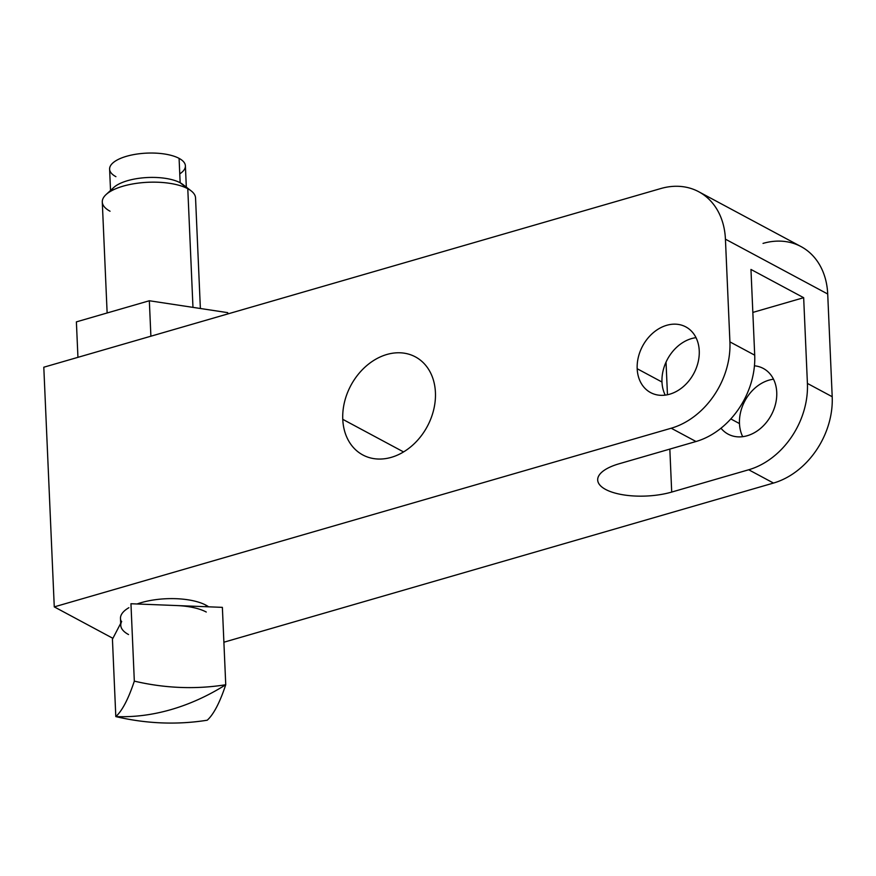 <?xml version="1.0" encoding="UTF-8"?>
<svg xmlns="http://www.w3.org/2000/svg" width="876" height="876" viewBox="0 0 876 876"><rect width="100%" height="100%" fill="white"/><g stroke="black" fill="none" stroke-linecap="round" stroke-linejoin="round"><path stroke-width="1.31" d="M120.768 625.322A46.68 17.728 177.5 0 1 121.687 621.467L112.435 639.206L121.687 621.467A46.68 17.728 177.5 0 0 128.531 634.542M130.951 603.739L222.373 607.364L130.951 603.739L134.324 681.123L130.951 603.739M206.265 612.028A46.68 17.728 177.5 0 0 176.656 605.557A46.68 17.728 177.5 0 1 206.265 612.028M120.472 618.478A46.68 17.728 -2.5 0 1 128.881 607.703A46.68 17.728 177.5 0 0 120.472 618.478L120.68 623.394M137.083 603.98A46.68 17.728 -2.5 0 1 205.969 605.185A46.68 17.728 177.5 0 0 137.083 603.98A46.68 17.728 -2.5 0 1 205.969 605.185L206.035 606.718L205.969 605.185A46.68 17.728 -2.5 0 1 208.641 606.827A46.68 17.728 177.5 0 0 205.969 605.185A46.68 17.728 -2.5 0 1 208.641 606.827M107.135 312.973L102.284 202.006A46.68 17.728 -2.5 0 1 135.09 183.555A46.68 17.728 -2.5 0 1 187.782 188.723L192.972 307.377L187.782 188.723A46.68 17.728 -2.5 0 1 195.545 197.943L200.374 308.494M698.741 191.745L801.025 246.583A74.088 57.739 118.2 0 1 827.71 294.007L832.2 396.719A74.088 57.739 -61.8 0 1 773.497 483.059L223.895 642.217L773.497 483.059L748.706 469.766L671.706 492.071A47.709 18.122 -2.5 0 1 605.623 489.443A47.709 18.122 -2.5 0 1 619.003 463.809L696.004 441.515L671.213 428.222L54.268 606.882L112.894 638.319L54.268 606.882L671.213 428.222A74.088 57.739 -61.8 0 0 729.916 341.881L754.707 355.174L750.962 269.447L803.664 297.698L807.409 383.425A74.088 57.739 118.2 0 1 748.706 469.766L671.706 492.071L669.833 449.092L671.706 492.071A47.709 18.122 177.5 0 1 623.164 494.82A47.709 18.122 177.5 0 1 597.684 480.026A47.709 18.122 177.5 0 1 619.003 463.809L696.004 441.515A74.088 57.739 -61.8 0 0 754.707 355.174A74.088 57.739 118.2 0 1 696.004 441.515L671.213 428.222A74.088 57.739 -61.8 0 0 729.916 341.881L725.427 239.17A74.088 57.739 -61.8 0 0 660.745 188.559L43.8 367.219L54.268 606.882L43.8 367.219L660.745 188.559A74.088 57.739 -61.8 0 1 698.741 191.745A74.088 57.739 -61.8 0 1 725.427 239.17L729.916 341.881L754.707 355.174L750.962 269.447L803.664 297.698L807.409 383.425L832.2 396.719A74.088 57.739 118.2 0 1 773.497 483.059L748.706 469.766A74.088 57.739 -61.8 0 0 807.409 383.425L832.2 396.719L827.71 294.007A74.088 57.739 -61.8 0 0 763.029 243.397M121.49 621.851A46.68 17.728 -2.5 0 1 128.881 607.703M667.457 394.758L666.034 362.116L667.457 394.758M752.845 312.414L803.664 297.698L752.845 312.414M776.738 392.306A37.263 29.039 -61.8 0 0 754.444 365.807A37.263 29.039 -61.8 0 1 763.325 368.457A37.263 29.039 -61.8 0 1 776.738 392.306A37.263 29.039 -61.8 0 1 756.349 431.529A37.263 29.039 -61.8 0 1 720.992 428.211A37.263 29.039 -61.8 0 0 728.098 434.135A37.263 29.039 -61.8 0 0 760.828 428.167A37.263 29.039 -61.8 0 0 776.738 392.306M661.982 382.024A37.263 29.039 118.2 0 1 696.026 337.665A37.263 29.039 118.2 0 0 661.982 382.024L637.18 368.73A37.263 29.039 118.2 0 1 666.713 325.303A37.263 29.039 118.2 0 1 699.245 350.761A37.263 29.039 118.2 0 1 669.724 394.189A37.263 29.039 118.2 0 1 637.18 368.73L661.982 382.024A37.263 29.039 118.2 0 0 665.212 395.131A37.263 29.039 118.2 0 1 661.982 382.024M342.768 419.33A55.637 43.362 118.2 0 1 386.853 354.484A55.637 43.362 118.2 0 1 435.427 392.492A55.637 43.362 118.2 0 1 391.342 457.338A55.637 43.362 118.2 0 1 342.768 419.33L403.562 451.928L342.768 419.33A55.637 43.362 -61.8 0 0 362.806 454.951A55.637 43.362 -61.8 0 0 411.676 446.037A55.637 43.362 -61.8 0 0 435.427 392.492A55.637 43.362 -61.8 0 0 415.388 356.871A55.637 43.362 -61.8 0 0 366.518 365.785A55.637 43.362 -61.8 0 0 342.768 419.33M730.803 418.925L739.475 423.579A37.263 29.039 118.2 0 1 773.519 379.209A37.263 29.039 118.2 0 0 739.475 423.579L730.803 418.925M699.245 350.761A37.263 29.039 -61.8 0 0 685.831 326.901A37.263 29.039 -61.8 0 0 653.102 332.869A37.263 29.039 -61.8 0 0 637.18 368.73A37.263 29.039 -61.8 0 0 650.605 392.59A37.263 29.039 -61.8 0 0 683.335 386.623A37.263 29.039 -61.8 0 0 699.245 350.761M742.706 436.675A37.263 29.039 118.2 0 1 739.475 423.579A37.263 29.039 118.2 0 0 742.706 436.675M827.71 294.007L725.427 239.17L827.71 294.007M227.913 313.904L227.705 312.644L227.771 313.947L227.705 312.644L149.336 300.753L150.891 336.209L149.336 300.753L76.387 321.875L77.942 357.331L76.387 321.875L149.336 300.753L227.705 312.644L227.913 313.904M191.121 190.848A46.68 17.728 177.5 0 0 187.782 188.723L180.149 182.745A37.931 14.399 -2.5 0 1 182.865 184.475L191.121 190.848M106.084 194.56L113.749 187.497A37.931 14.399 -2.5 0 1 145.175 177.664A37.931 14.399 -2.5 0 1 180.149 182.745L187.782 188.723A46.68 17.728 177.5 0 0 144.748 182.46A46.68 17.728 177.5 0 0 106.084 194.56A46.68 17.728 177.5 0 0 110.047 211.226M110.529 190.464L109.609 169.167A37.931 14.399 -2.5 0 1 136.262 154.165A37.931 14.399 -2.5 0 1 179.087 158.37L180.149 182.745A37.931 14.399 177.5 0 0 140.587 178.102A37.931 14.399 177.5 0 0 111.153 190.979M180.149 182.745L179.087 158.37A37.931 14.399 -2.5 0 1 185.394 165.86L186.325 187.146M115.917 176.667A37.931 14.399 -2.5 0 1 126.549 156.289A37.931 14.399 -2.5 0 1 179.087 158.37A37.931 14.399 -2.5 0 1 179.766 173.875M112.435 639.206L115.807 716.59A226.391 44.972 -87.7 0 0 134.324 681.123A226.391 204.557 27.6 0 0 225.745 684.747L222.373 607.364L225.745 684.747A226.391 44.972 92.3 0 1 207.229 720.214A226.391 204.557 -152.4 0 1 115.807 716.59L112.435 639.206M207.229 720.214C177.018 724.989 146.544 723.784 115.807 716.59C134.006 717.302 152.457 714.969 171.17 709.56C189.873 704.129 208.072 695.862 225.745 684.747C219.832 702.563 213.667 714.378 207.229 720.214M115.807 716.59C122.246 710.754 128.422 698.938 134.324 681.123C165.06 688.317 195.534 689.532 225.745 684.747C208.072 695.862 189.873 704.129 171.17 709.56C152.457 714.969 134.006 717.302 115.807 716.59"/></g></svg>
